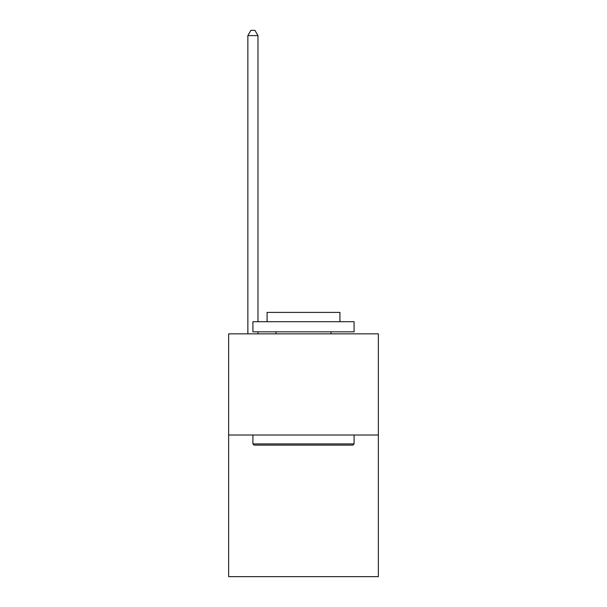 <?xml version="1.0" encoding="UTF-8"?>
<svg xmlns="http://www.w3.org/2000/svg" width="607" height="607" viewBox="0 0 607 607"><rect width="100%" height="100%" fill="white"/><g stroke="black" fill="none" stroke-linecap="round" stroke-linejoin="round"><path stroke-width="0.91" d="M378.366 435.014L378.366 576.65L228.634 576.65L228.634 333.85L378.366 333.85L378.366 435.014L228.634 435.014M254.128 445.136L252.914 443.922L354.086 443.922L352.872 445.136L254.128 445.136M354.086 321.71L354.086 331.824L252.914 331.824L252.914 321.71L354.086 321.71M267.08 321.71L267.08 312.4L339.92 312.4L339.92 321.71M354.086 435.014L354.086 443.922M252.914 435.014L252.914 443.922M331.02 331.824L331.02 333.85M275.98 331.824L275.98 333.85M257.975 321.71L257.975 35.608L247.861 35.608L247.861 333.85M257.975 331.824L257.975 333.85M247.861 35.608L250.896 30.35L254.94 30.35L257.975 35.608"/></g></svg>
